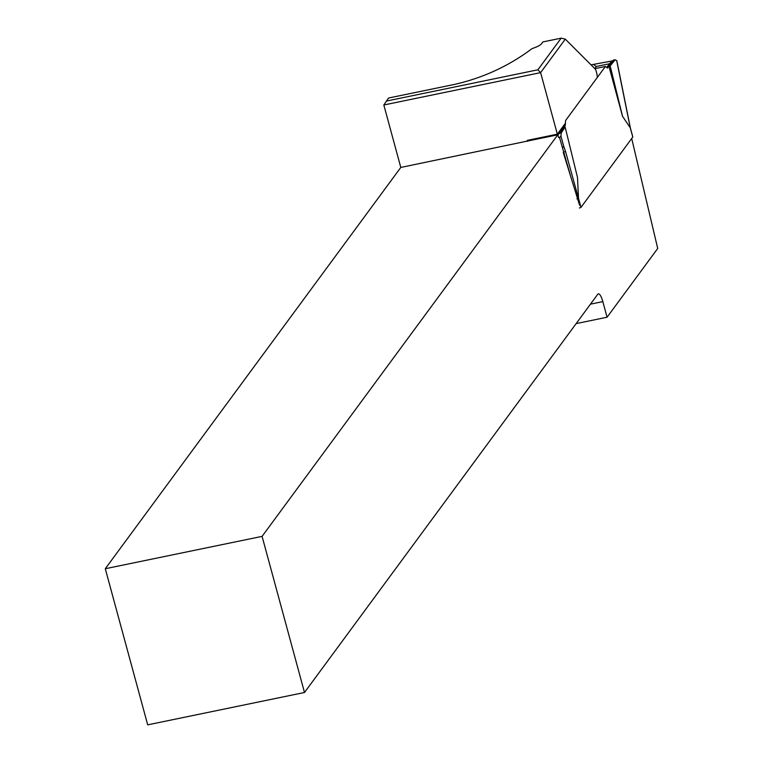 <?xml version="1.0" encoding="UTF-8"?>
<svg xmlns="http://www.w3.org/2000/svg" width="763" height="763" viewBox="0 0 763 763"><rect width="100%" height="100%" fill="white"/><g stroke="black" fill="none" stroke-linecap="round" stroke-linejoin="round"><path stroke-width="1.14" d="M105.284 568.731L147.698 724.85L304.494 692.489L262.081 536.37L557.801 134.803L527.748 141.002L400.794 167.44L105.284 568.731L262.081 536.37M597.295 77.464A6.915 1.812 78.3 0 0 595.417 69.223L565.297 39.123L540.624 72.638L383.827 104.989L400.794 167.44M386.297 101.088L537.867 69.805L561.177 38.15L542.884 41.927L541.52 43.768A13.829 3.062 164.8 0 1 532.097 48.584C509.083 65.895 483.275 77.826 454.672 84.378L388.548 98.026L383.827 104.989M579.603 205.285L563.256 152.457L565.507 151.379L580.996 207.355L632.785 137.025L630.286 127.86L622.532 116.319L608.903 66.152L613.318 60.153L612.212 60.954L591.029 64.845M558.669 137.607L557.801 134.803M631.697 138.494L657.716 248.461L607.071 317.227L602.837 301.614A11.063 2.899 -101.7 0 0 598.345 293.841A11.063 2.899 -101.7 0 0 597.753 294.26L304.494 692.489M537.867 69.805L540.624 72.638L557.343 134.174L565.431 123.186M607.071 317.227L576.141 323.607M557.343 134.174L527.29 140.373L527.538 141.289M561.177 38.15L565.297 39.123M580.996 207.355L579.403 208.003M594.835 68.651L605.393 66.467L607.491 68.069L608.903 66.152L610.181 65.895L615.14 59.781L613.318 60.153M570.81 176.863L559.508 137.435L560.939 136.196L561.263 132.934L559.451 133.306L563.867 127.307L565.145 127.039L577.496 177.464L578.507 198.161M557.848 134.956L559.451 133.306M537.657 138.237L538.354 138.809M535.359 138.704L535.264 139.448M561.263 132.934L565.145 127.039M605.393 66.467L565.612 120.487L565.278 125.39L560.185 130.32M615.14 59.781L616.714 60.668M565.278 125.39L563.867 127.307M610.181 65.895L622.532 116.319M594.749 68.565L596.294 66.467L593.843 64.75M596.294 66.467L609.456 63.758L612.212 60.954M609.456 63.758L606.719 67.478M560.481 130.254L557.019 134.965M543.857 137.674L544.486 136.825M576.933 198.895L578.507 198.18M562.321 147.526L563.828 146.601L565.507 151.379M616.676 60.506L630.257 127.745M602.837 301.614L590.457 304.17M560.939 136.196L563.828 146.601M632.804 136.939L630.324 127.783L619.06 71.693M619.051 71.674L616.752 60.582"/></g></svg>
